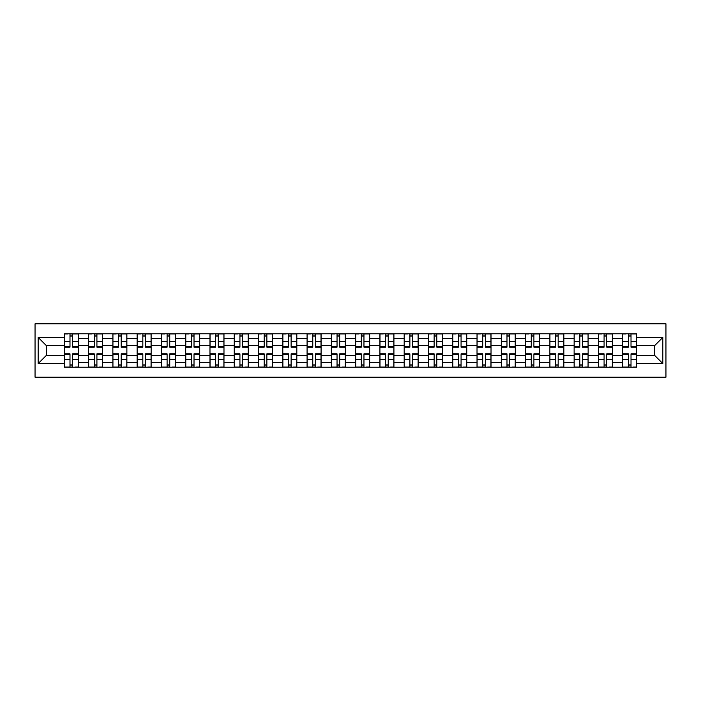<?xml version="1.0" encoding="UTF-8"?>
<svg xmlns="http://www.w3.org/2000/svg" width="701" height="701" viewBox="0 0 701 701"><rect width="100%" height="100%" fill="white"/><g stroke="black" fill="none" stroke-linecap="round" stroke-linejoin="round"><path stroke-width="1.05" d="M35.05 377.191L665.95 377.191L665.95 323.809L35.05 323.809L35.05 377.191M88.589 367.228L88.589 338.513L78.31 338.513L78.31 367.228M78.31 338.513L78.31 333.772M88.589 338.513L88.589 333.772M102.591 333.772L102.591 367.228M112.861 367.228L112.861 333.772M126.872 333.772L126.872 367.228M137.142 367.228L137.142 333.772M151.144 333.772L151.144 367.228M161.414 367.228L161.414 333.772M175.425 333.772L175.425 367.228M185.695 367.228L185.695 333.772M199.697 333.772L199.697 367.228M209.976 367.228L209.976 333.772M223.978 333.772L223.978 367.228M234.248 367.228L234.248 333.772M248.259 333.772L248.259 367.228M258.529 367.228L258.529 333.772M272.531 333.772L272.531 367.228M282.801 367.228L282.801 333.772M296.812 333.772L296.812 367.228M307.082 367.228L307.082 333.772M321.084 333.772L321.084 367.228M331.354 367.228L331.354 333.772M345.365 333.772L345.365 367.228M355.635 367.228L355.635 333.772M369.646 333.772L369.646 367.228M379.916 367.228L379.916 333.772M393.918 333.772L393.918 367.228M404.188 367.228L404.188 333.772M418.199 333.772L418.199 367.228M428.469 367.228L428.469 333.772M442.471 333.772L442.471 367.228M452.741 367.228L452.741 333.772M466.752 333.772L466.752 367.228M477.022 367.228L477.022 333.772M491.024 333.772L491.024 367.228M501.303 367.228L501.303 333.772M515.305 333.772L515.305 367.228M525.575 367.228L525.575 333.772M539.586 333.772L539.586 367.228M549.856 367.228L549.856 333.772M563.858 333.772L563.858 367.228M574.128 367.228L574.128 333.772M588.139 333.772L588.139 367.228M598.409 367.228L598.409 333.772M612.411 333.772L612.411 367.228M622.69 367.228L622.69 333.772M622.69 355.328L612.411 355.328M598.409 355.328L588.139 355.328M574.128 355.328L563.858 355.328M549.856 355.328L539.586 355.328M525.575 355.328L515.305 355.328M501.303 355.328L491.024 355.328M477.022 355.328L466.752 355.328M452.741 355.328L442.471 355.328M428.469 355.328L418.199 355.328M404.188 355.328L393.918 355.328M379.916 355.328L369.646 355.328M355.635 355.328L345.365 355.328M331.354 355.328L321.084 355.328M307.082 355.328L296.812 355.328M282.801 355.328L272.531 355.328M258.529 355.328L248.259 355.328M234.248 355.328L223.978 355.328M209.976 355.328L199.697 355.328M185.695 355.328L175.425 355.328M161.414 355.328L151.144 355.328M137.142 355.328L126.872 355.328M112.861 355.328L102.591 355.328M88.589 355.328L78.31 355.328M622.69 345.672L612.411 345.672M598.409 345.672L588.139 345.672M574.128 345.672L563.858 345.672M549.856 345.672L539.586 345.672M525.575 345.672L515.305 345.672M501.303 345.672L491.024 345.672M477.022 345.672L466.752 345.672M452.741 345.672L442.471 345.672M428.469 345.672L418.199 345.672M404.188 345.672L393.918 345.672M379.916 345.672L369.646 345.672M355.635 345.672L345.365 345.672M331.354 345.672L321.084 345.672M307.082 345.672L296.812 345.672M282.801 345.672L272.531 345.672M258.529 345.672L248.259 345.672M234.248 345.672L223.978 345.672M209.976 345.672L199.697 345.672M185.695 345.672L175.425 345.672M161.414 345.672L151.144 345.672M137.142 345.672L126.872 345.672M112.861 345.672L102.591 345.672M88.589 345.672L78.31 345.672M46.406 355.328L64.308 355.328L64.308 345.672L46.406 345.672L46.406 355.328L38.161 363.574L38.161 337.426L64.308 337.426L64.308 345.672M636.692 345.672L636.692 355.328L654.594 355.328L654.594 345.672L636.692 345.672L636.692 333.772L64.308 333.772L64.308 337.426M636.692 337.426L662.839 337.426L662.839 363.574L636.692 363.574L636.692 355.328M64.308 355.328L64.308 367.228L636.692 367.228L636.692 363.574M64.308 363.574L38.161 363.574M72.632 364.897L69.986 364.897M69.986 336.103L72.632 336.103M96.913 364.897L94.267 364.897M94.267 336.103L96.913 336.103M121.185 364.897L118.539 364.897M118.539 336.103L121.185 336.103M145.466 364.897L142.82 364.897M142.82 336.103L145.466 336.103M169.738 364.897L167.101 364.897M167.101 336.103L169.738 336.103M194.019 364.897L191.373 364.897M191.373 336.103L194.019 336.103M218.3 364.897L215.654 364.897M215.654 336.103L218.3 336.103M242.572 364.897L239.926 364.897M239.926 336.103L242.572 336.103M266.853 364.897L264.207 364.897M264.207 336.103L266.853 336.103M291.125 364.897L288.488 364.897M288.488 336.103L291.125 336.103M315.406 364.897L312.76 364.897M312.76 336.103L315.406 336.103M339.687 364.897L337.041 364.897M337.041 336.103L339.687 336.103M363.959 364.897L361.313 364.897M361.313 336.103L363.959 336.103M388.24 364.897L385.594 364.897M385.594 336.103L388.24 336.103M412.512 364.897L409.875 364.897M409.875 336.103L412.512 336.103M436.793 364.897L434.147 364.897M434.147 336.103L436.793 336.103M461.074 364.897L458.428 364.897M458.428 336.103L461.074 336.103M485.346 364.897L482.7 364.897M482.7 336.103L485.346 336.103M509.627 364.897L506.981 364.897M506.981 336.103L509.627 336.103M533.899 364.897L531.262 364.897M531.262 336.103L533.899 336.103M558.18 364.897L555.534 364.897M555.534 336.103L558.18 336.103M582.461 364.897L579.815 364.897M579.815 336.103L582.461 336.103M606.733 364.897L604.087 364.897M604.087 336.103L606.733 336.103M631.014 364.897L628.368 364.897M628.368 336.103L631.014 336.103M38.161 337.426L46.406 345.672M654.594 355.328L662.839 363.574M654.594 345.672L662.839 337.426M72.632 347.153L72.632 333.93L78.232 333.93L78.232 347.153L72.632 347.153M69.986 335.945L72.632 335.945M67.655 333.93L64.387 333.93L64.387 347.153L69.986 347.153L69.986 333.93L74.972 333.93M69.986 353.847L69.986 367.07L64.387 367.07L64.387 353.847L69.986 353.847M72.632 365.055L69.986 365.055M74.972 367.07L78.232 367.07L78.232 353.847L72.632 353.847L72.632 367.07L67.655 367.07M96.913 347.153L96.913 333.93L102.512 333.93L102.512 347.153L96.913 347.153M94.267 335.945L96.913 335.945M91.927 333.93L88.659 333.93L88.659 347.153L94.267 347.153L94.267 333.93L99.244 333.93M121.185 347.153L121.185 333.93L126.793 333.93L126.793 347.153L121.185 347.153M118.539 335.945L121.185 335.945M116.208 333.93L112.94 333.93L112.94 347.153L118.539 347.153L118.539 333.93L123.525 333.93M145.466 347.153L145.466 333.93L151.066 333.93L151.066 347.153L145.466 347.153M142.82 335.945L145.466 335.945M140.489 333.93L137.221 333.93L137.221 347.153L142.82 347.153L142.82 333.93L147.797 333.93M94.267 353.847L94.267 367.07L88.659 367.07L88.659 353.847L94.267 353.847M96.913 365.055L94.267 365.055M99.244 367.07L102.512 367.07L102.512 353.847L96.913 353.847L96.913 367.07L91.927 367.07M118.539 353.847L118.539 367.07L112.94 367.07L112.94 353.847L118.539 353.847M121.185 365.055L118.539 365.055M123.525 367.07L126.793 367.07L126.793 353.847L121.185 353.847L121.185 367.07L116.208 367.07M142.82 353.847L142.82 367.07L137.221 367.07L137.221 353.847L142.82 353.847M145.466 365.055L142.82 365.055M147.797 367.07L151.066 367.07L151.066 353.847L145.466 353.847L145.466 367.07L140.489 367.07M169.738 347.153L169.738 333.93L175.346 333.93L175.346 347.153L169.738 347.153M167.101 335.945L169.738 335.945M164.761 333.93L161.493 333.93L161.493 347.153L167.101 347.153L167.101 333.93L172.078 333.93M194.019 347.153L194.019 333.93L199.619 333.93L199.619 347.153L194.019 347.153M191.373 335.945L194.019 335.945M189.042 333.93L185.774 333.93L185.774 347.153L191.373 347.153L191.373 333.93L196.35 333.93M167.101 353.847L167.101 367.07L161.493 367.07L161.493 353.847L167.101 353.847M169.738 365.055L167.101 365.055M172.078 367.07L175.346 367.07L175.346 353.847L169.738 353.847L169.738 367.07L164.761 367.07M191.373 353.847L191.373 367.07L185.774 367.07L185.774 353.847L191.373 353.847M194.019 365.055L191.373 365.055M196.35 367.07L199.619 367.07L199.619 353.847L194.019 353.847L194.019 367.07L189.042 367.07M218.3 347.153L218.3 333.93L223.899 333.93L223.899 347.153L218.3 347.153M215.654 335.945L218.3 335.945M213.314 333.93L210.046 333.93L210.046 347.153L215.654 347.153L215.654 333.93L220.631 333.93M242.572 347.153L242.572 333.93L248.18 333.93L248.18 347.153L242.572 347.153M239.926 335.945L242.572 335.945M237.595 333.93L234.327 333.93L234.327 347.153L239.926 347.153L239.926 333.93L244.912 333.93M266.853 347.153L266.853 333.93L272.452 333.93L272.452 347.153L266.853 347.153M264.207 335.945L266.853 335.945M261.876 333.93L258.608 333.93L258.608 347.153L264.207 347.153L264.207 333.93L269.184 333.93M291.125 347.153L291.125 333.93L296.733 333.93L296.733 347.153L291.125 347.153M288.488 335.945L291.125 335.945M286.148 333.93L282.88 333.93L282.88 347.153L288.488 347.153L288.488 333.93L293.465 333.93M315.406 347.153L315.406 333.93L321.005 333.93L321.005 347.153L315.406 347.153M312.76 335.945L315.406 335.945M310.429 333.93L307.161 333.93L307.161 347.153L312.76 347.153L312.76 333.93L317.737 333.93M339.687 347.153L339.687 333.93L345.286 333.93L345.286 347.153L339.687 347.153M337.041 335.945L339.687 335.945M334.701 333.93L331.433 333.93L331.433 347.153L337.041 347.153L337.041 333.93L342.018 333.93M363.959 347.153L363.959 333.93L369.567 333.93L369.567 347.153L363.959 347.153M361.313 335.945L363.959 335.945M358.982 333.93L355.714 333.93L355.714 347.153L361.313 347.153L361.313 333.93L366.299 333.93M388.24 347.153L388.24 333.93L393.839 333.93L393.839 347.153L388.24 347.153M385.594 335.945L388.24 335.945M383.263 333.93L379.995 333.93L379.995 347.153L385.594 347.153L385.594 333.93L390.571 333.93M215.654 353.847L215.654 367.07L210.046 367.07L210.046 353.847L215.654 353.847M218.3 365.055L215.654 365.055M220.631 367.07L223.899 367.07L223.899 353.847L218.3 353.847L218.3 367.07L213.314 367.07M239.926 353.847L239.926 367.07L234.327 367.07L234.327 353.847L239.926 353.847M242.572 365.055L239.926 365.055M244.912 367.07L248.18 367.07L248.18 353.847L242.572 353.847L242.572 367.07L237.595 367.07M264.207 353.847L264.207 367.07L258.608 367.07L258.608 353.847L264.207 353.847M266.853 365.055L264.207 365.055M269.184 367.07L272.452 367.07L272.452 353.847L266.853 353.847L266.853 367.07L261.876 367.07M288.488 353.847L288.488 367.07L282.88 367.07L282.88 353.847L288.488 353.847M291.125 365.055L288.488 365.055M293.465 367.07L296.733 367.07L296.733 353.847L291.125 353.847L291.125 367.07L286.148 367.07M312.76 353.847L312.76 367.07L307.161 367.07L307.161 353.847L312.76 353.847M315.406 365.055L312.76 365.055M317.737 367.07L321.005 367.07L321.005 353.847L315.406 353.847L315.406 367.07L310.429 367.07M337.041 353.847L337.041 367.07L331.433 367.07L331.433 353.847L337.041 353.847M339.687 365.055L337.041 365.055M342.018 367.07L345.286 367.07L345.286 353.847L339.687 353.847L339.687 367.07L334.701 367.07M361.313 353.847L361.313 367.07L355.714 367.07L355.714 353.847L361.313 353.847M363.959 365.055L361.313 365.055M366.299 367.07L369.567 367.07L369.567 353.847L363.959 353.847L363.959 367.07L358.982 367.07M385.594 353.847L385.594 367.07L379.995 367.07L379.995 353.847L385.594 353.847M388.24 365.055L385.594 365.055M390.571 367.07L393.839 367.07L393.839 353.847L388.24 353.847L388.24 367.07L383.263 367.07M412.512 347.153L412.512 333.93L418.12 333.93L418.12 347.153L412.512 347.153M409.875 335.945L412.512 335.945M407.535 333.93L404.267 333.93L404.267 347.153L409.875 347.153L409.875 333.93L414.852 333.93M436.793 347.153L436.793 333.93L442.392 333.93L442.392 347.153L436.793 347.153M434.147 335.945L436.793 335.945M431.816 333.93L428.548 333.93L428.548 347.153L434.147 347.153L434.147 333.93L439.124 333.93M461.074 347.153L461.074 333.93L466.673 333.93L466.673 347.153L461.074 347.153M458.428 335.945L461.074 335.945M456.088 333.93L452.82 333.93L452.82 347.153L458.428 347.153L458.428 333.93L463.405 333.93M485.346 347.153L485.346 333.93L490.954 333.93L490.954 347.153L485.346 347.153M482.7 335.945L485.346 335.945M480.369 333.93L477.101 333.93L477.101 347.153L482.7 347.153L482.7 333.93L487.686 333.93M509.627 347.153L509.627 333.93L515.226 333.93L515.226 347.153L509.627 347.153M506.981 335.945L509.627 335.945M504.65 333.93L501.381 333.93L501.381 347.153L506.981 347.153L506.981 333.93L511.958 333.93M533.899 347.153L533.899 333.93L539.507 333.93L539.507 347.153L533.899 347.153M531.262 335.945L533.899 335.945M528.922 333.93L525.654 333.93L525.654 347.153L531.262 347.153L531.262 333.93L536.239 333.93M409.875 353.847L409.875 367.07L404.267 367.07L404.267 353.847L409.875 353.847M412.512 365.055L409.875 365.055M414.852 367.07L418.12 367.07L418.12 353.847L412.512 353.847L412.512 367.07L407.535 367.07M434.147 353.847L434.147 367.07L428.548 367.07L428.548 353.847L434.147 353.847M436.793 365.055L434.147 365.055M439.124 367.07L442.392 367.07L442.392 353.847L436.793 353.847L436.793 367.07L431.816 367.07M458.428 353.847L458.428 367.07L452.82 367.07L452.82 353.847L458.428 353.847M461.074 365.055L458.428 365.055M463.405 367.07L466.673 367.07L466.673 353.847L461.074 353.847L461.074 367.07L456.088 367.07M482.7 353.847L482.7 367.07L477.101 367.07L477.101 353.847L482.7 353.847M485.346 365.055L482.7 365.055M487.686 367.07L490.954 367.07L490.954 353.847L485.346 353.847L485.346 367.07L480.369 367.07M506.981 353.847L506.981 367.07L501.381 367.07L501.381 353.847L506.981 353.847M509.627 365.055L506.981 365.055M511.958 367.07L515.226 367.07L515.226 353.847L509.627 353.847L509.627 367.07L504.65 367.07M531.262 353.847L531.262 367.07L525.654 367.07L525.654 353.847L531.262 353.847M533.899 365.055L531.262 365.055M536.239 367.07L539.507 367.07L539.507 353.847L533.899 353.847L533.899 367.07L528.922 367.07M558.18 347.153L558.18 333.93L563.779 333.93L563.779 347.153L558.18 347.153M555.534 335.945L558.18 335.945M553.203 333.93L549.934 333.93L549.934 347.153L555.534 347.153L555.534 333.93L560.511 333.93M555.534 353.847L555.534 367.07L549.934 367.07L549.934 353.847L555.534 353.847M558.18 365.055L555.534 365.055M560.511 367.07L563.779 367.07L563.779 353.847L558.18 353.847L558.18 367.07L553.203 367.07M582.461 347.153L582.461 333.93L588.06 333.93L588.06 347.153L582.461 347.153M579.815 335.945L582.461 335.945M577.475 333.93L574.207 333.93L574.207 347.153L579.815 347.153L579.815 333.93L584.792 333.93M579.815 353.847L579.815 367.07L574.207 367.07L574.207 353.847L579.815 353.847M582.461 365.055L579.815 365.055M584.792 367.07L588.06 367.07L588.06 353.847L582.461 353.847L582.461 367.07L577.475 367.07M606.733 347.153L606.733 333.93L612.341 333.93L612.341 347.153L606.733 347.153M604.087 335.945L606.733 335.945M601.756 333.93L598.488 333.93L598.488 347.153L604.087 347.153L604.087 333.93L609.073 333.93M604.087 353.847L604.087 367.07L598.488 367.07L598.488 353.847L604.087 353.847M606.733 365.055L604.087 365.055M609.073 367.07L612.341 367.07L612.341 353.847L606.733 353.847L606.733 367.07L601.756 367.07M631.014 347.153L631.014 333.93L636.613 333.93L636.613 347.153L631.014 347.153M628.368 335.945L631.014 335.945M626.028 333.93L622.768 333.93L622.768 347.153L628.368 347.153L628.368 333.93L633.345 333.93M628.368 353.847L628.368 367.07L622.768 367.07L622.768 353.847L628.368 353.847M631.014 365.055L628.368 365.055M633.345 367.07L636.613 367.07L636.613 353.847L631.014 353.847L631.014 367.07L626.028 367.07M598.409 338.513L588.139 338.513M574.128 338.513L563.858 338.513M549.856 338.513L539.586 338.513M525.575 338.513L515.305 338.513M501.303 338.513L491.024 338.513M477.022 338.513L466.752 338.513M452.741 338.513L442.471 338.513M428.469 338.513L418.199 338.513M404.188 338.513L393.918 338.513M379.916 338.513L369.646 338.513M355.635 338.513L345.365 338.513M331.354 338.513L321.084 338.513M307.082 338.513L296.812 338.513M282.801 338.513L272.531 338.513M258.529 338.513L248.259 338.513M234.248 338.513L223.978 338.513M209.976 338.513L199.697 338.513M185.695 338.513L175.425 338.513M161.414 338.513L151.144 338.513M137.142 338.513L126.872 338.513M112.861 338.513L102.591 338.513M622.69 338.513L612.411 338.513M598.409 362.487L588.139 362.487M574.128 362.487L563.858 362.487M549.856 362.487L539.586 362.487M525.575 362.487L515.305 362.487M501.303 362.487L491.024 362.487M477.022 362.487L466.752 362.487M452.741 362.487L442.471 362.487M428.469 362.487L418.199 362.487M404.188 362.487L393.918 362.487M379.916 362.487L369.646 362.487M355.635 362.487L345.365 362.487M331.354 362.487L321.084 362.487M307.082 362.487L296.812 362.487M282.801 362.487L272.531 362.487M258.529 362.487L248.259 362.487M234.248 362.487L223.978 362.487M209.976 362.487L199.697 362.487M185.695 362.487L175.425 362.487M161.414 362.487L151.144 362.487M137.142 362.487L126.872 362.487M112.861 362.487L102.591 362.487M88.589 362.487L78.31 362.487M622.69 362.487L612.411 362.487M72.632 346.829L78.232 346.829M72.632 341.571L78.232 341.571M64.387 346.829L69.986 346.829M64.387 341.571L69.986 341.571M69.986 354.171L64.387 354.171M69.986 359.429L64.387 359.429M78.232 354.171L72.632 354.171M78.232 359.429L72.632 359.429M96.913 346.829L102.512 346.829M96.913 341.571L102.512 341.571M88.659 346.829L94.267 346.829M88.659 341.571L94.267 341.571M121.185 346.829L126.793 346.829M121.185 341.571L126.793 341.571M112.94 346.829L118.539 346.829M112.94 341.571L118.539 341.571M145.466 346.829L151.066 346.829M145.466 341.571L151.066 341.571M137.221 346.829L142.82 346.829M137.221 341.571L142.82 341.571M94.267 354.171L88.659 354.171M94.267 359.429L88.659 359.429M102.512 354.171L96.913 354.171M102.512 359.429L96.913 359.429M118.539 354.171L112.94 354.171M118.539 359.429L112.94 359.429M126.793 354.171L121.185 354.171M126.793 359.429L121.185 359.429M142.82 354.171L137.221 354.171M142.82 359.429L137.221 359.429M151.066 354.171L145.466 354.171M151.066 359.429L145.466 359.429M169.738 346.829L175.346 346.829M169.738 341.571L175.346 341.571M161.493 346.829L167.101 346.829M161.493 341.571L167.101 341.571M194.019 346.829L199.619 346.829M194.019 341.571L199.619 341.571M185.774 346.829L191.373 346.829M185.774 341.571L191.373 341.571M167.101 354.171L161.493 354.171M167.101 359.429L161.493 359.429M175.346 354.171L169.738 354.171M175.346 359.429L169.738 359.429M191.373 354.171L185.774 354.171M191.373 359.429L185.774 359.429M199.619 354.171L194.019 354.171M199.619 359.429L194.019 359.429M218.3 346.829L223.899 346.829M218.3 341.571L223.899 341.571M210.046 346.829L215.654 346.829M210.046 341.571L215.654 341.571M242.572 346.829L248.18 346.829M242.572 341.571L248.18 341.571M234.327 346.829L239.926 346.829M234.327 341.571L239.926 341.571M266.853 346.829L272.452 346.829M266.853 341.571L272.452 341.571M258.608 346.829L264.207 346.829M258.608 341.571L264.207 341.571M291.125 346.829L296.733 346.829M291.125 341.571L296.733 341.571M282.88 346.829L288.488 346.829M282.88 341.571L288.488 341.571M315.406 346.829L321.005 346.829M315.406 341.571L321.005 341.571M307.161 346.829L312.76 346.829M307.161 341.571L312.76 341.571M339.687 346.829L345.286 346.829M339.687 341.571L345.286 341.571M331.433 346.829L337.041 346.829M331.433 341.571L337.041 341.571M363.959 346.829L369.567 346.829M363.959 341.571L369.567 341.571M355.714 346.829L361.313 346.829M355.714 341.571L361.313 341.571M388.24 346.829L393.839 346.829M388.24 341.571L393.839 341.571M379.995 346.829L385.594 346.829M379.995 341.571L385.594 341.571M215.654 354.171L210.046 354.171M215.654 359.429L210.046 359.429M223.899 354.171L218.3 354.171M223.899 359.429L218.3 359.429M239.926 354.171L234.327 354.171M239.926 359.429L234.327 359.429M248.18 354.171L242.572 354.171M248.18 359.429L242.572 359.429M264.207 354.171L258.608 354.171M264.207 359.429L258.608 359.429M272.452 354.171L266.853 354.171M272.452 359.429L266.853 359.429M288.488 354.171L282.88 354.171M288.488 359.429L282.88 359.429M296.733 354.171L291.125 354.171M296.733 359.429L291.125 359.429M312.76 354.171L307.161 354.171M312.76 359.429L307.161 359.429M321.005 354.171L315.406 354.171M321.005 359.429L315.406 359.429M337.041 354.171L331.433 354.171M337.041 359.429L331.433 359.429M345.286 354.171L339.687 354.171M345.286 359.429L339.687 359.429M361.313 354.171L355.714 354.171M361.313 359.429L355.714 359.429M369.567 354.171L363.959 354.171M369.567 359.429L363.959 359.429M385.594 354.171L379.995 354.171M385.594 359.429L379.995 359.429M393.839 354.171L388.24 354.171M393.839 359.429L388.24 359.429M412.512 346.829L418.12 346.829M412.512 341.571L418.12 341.571M404.267 346.829L409.875 346.829M404.267 341.571L409.875 341.571M436.793 346.829L442.392 346.829M436.793 341.571L442.392 341.571M428.548 346.829L434.147 346.829M428.548 341.571L434.147 341.571M461.074 346.829L466.673 346.829M461.074 341.571L466.673 341.571M452.82 346.829L458.428 346.829M452.82 341.571L458.428 341.571M485.346 346.829L490.954 346.829M485.346 341.571L490.954 341.571M477.101 346.829L482.7 346.829M477.101 341.571L482.7 341.571M509.627 346.829L515.226 346.829M509.627 341.571L515.226 341.571M501.381 346.829L506.981 346.829M501.381 341.571L506.981 341.571M533.899 346.829L539.507 346.829M533.899 341.571L539.507 341.571M525.654 346.829L531.262 346.829M525.654 341.571L531.262 341.571M409.875 354.171L404.267 354.171M409.875 359.429L404.267 359.429M418.12 354.171L412.512 354.171M418.12 359.429L412.512 359.429M434.147 354.171L428.548 354.171M434.147 359.429L428.548 359.429M442.392 354.171L436.793 354.171M442.392 359.429L436.793 359.429M458.428 354.171L452.82 354.171M458.428 359.429L452.82 359.429M466.673 354.171L461.074 354.171M466.673 359.429L461.074 359.429M482.7 354.171L477.101 354.171M482.7 359.429L477.101 359.429M490.954 354.171L485.346 354.171M490.954 359.429L485.346 359.429M506.981 354.171L501.381 354.171M506.981 359.429L501.381 359.429M515.226 354.171L509.627 354.171M515.226 359.429L509.627 359.429M531.262 354.171L525.654 354.171M531.262 359.429L525.654 359.429M539.507 354.171L533.899 354.171M539.507 359.429L533.899 359.429M558.18 346.829L563.779 346.829M558.18 341.571L563.779 341.571M549.934 346.829L555.534 346.829M549.934 341.571L555.534 341.571M555.534 354.171L549.934 354.171M555.534 359.429L549.934 359.429M563.779 354.171L558.18 354.171M563.779 359.429L558.18 359.429M582.461 346.829L588.06 346.829M582.461 341.571L588.06 341.571M574.207 346.829L579.815 346.829M574.207 341.571L579.815 341.571M579.815 354.171L574.207 354.171M579.815 359.429L574.207 359.429M588.06 354.171L582.461 354.171M588.06 359.429L582.461 359.429M606.733 346.829L612.341 346.829M606.733 341.571L612.341 341.571M598.488 346.829L604.087 346.829M598.488 341.571L604.087 341.571M604.087 354.171L598.488 354.171M604.087 359.429L598.488 359.429M612.341 354.171L606.733 354.171M612.341 359.429L606.733 359.429M631.014 346.829L636.613 346.829M631.014 341.571L636.613 341.571M622.768 346.829L628.368 346.829M622.768 341.571L628.368 341.571M628.368 354.171L622.768 354.171M628.368 359.429L622.768 359.429M636.613 354.171L631.014 354.171M636.613 359.429L631.014 359.429"/></g></svg>
